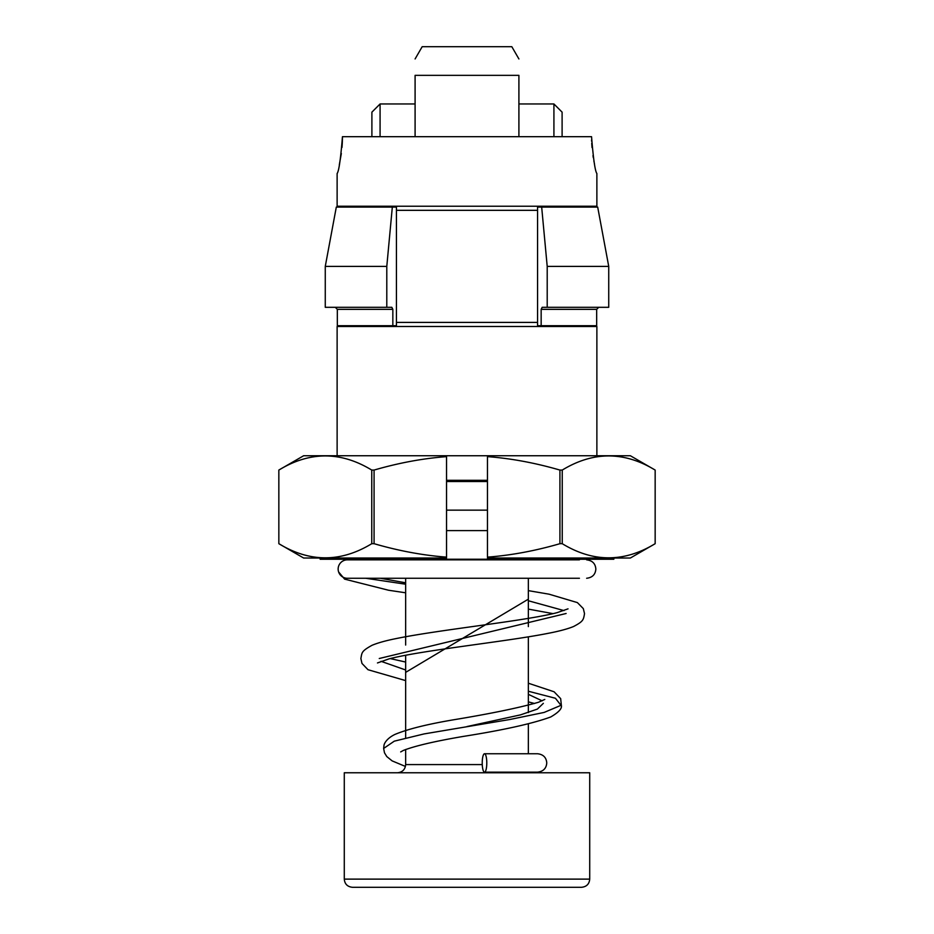 <?xml version="1.0" encoding="UTF-8"?>
<svg xmlns="http://www.w3.org/2000/svg" width="934" height="934" viewBox="0 0 934 934"><rect width="100%" height="100%" fill="white"/><g stroke="black" fill="none" stroke-linecap="round" stroke-linejoin="round"><path stroke-width="1.4" d="M581.532 206.227A4.086 4.086 0 0 0 579.022 207.091M352.468 206.227A4.086 4.086 0 0 1 354.978 207.091M596.873 206.227L337.127 206.227L337.127 173.502C338.879 171.272 340.653 159.002 342.451 136.691L591.549 136.691C593.347 159.002 595.121 171.272 596.873 173.502L596.873 206.227M591.584 139.96L591.631 141.267M591.724 143.264L592.016 147.537M592.973 155.628L593.3 157.636M593.872 160.905L594.514 164.069M339.334 164.723L341.33 153.491M341.996 147.444L342.299 142.96M342.323 142.388L342.451 137.333M446.545 480.298L487.455 480.298M446.545 558.018L446.545 557.131L446.545 558.018L303.632 558.018L278.846 543.693C309.819 562.525 340.782 562.525 371.755 543.693L374.079 543.693C398.9 550.897 423.044 555.368 446.545 557.131L446.545 456.633C423.044 458.396 398.9 462.867 374.079 470.071L371.755 470.071C340.782 451.239 309.819 451.239 278.846 470.071L278.846 543.693L278.834 470.071L303.632 455.745L487.455 455.745L487.455 557.131C510.956 555.368 535.1 550.897 559.921 543.693L562.245 543.693C593.218 562.525 624.181 562.525 655.154 543.693L655.154 470.071C624.181 451.239 593.218 451.239 562.245 470.071L559.921 470.071C535.1 462.867 510.956 458.396 487.455 456.633L487.455 455.745L630.368 455.745L655.166 470.071L655.166 543.693L630.368 558.018L487.455 558.018M371.755 470.071L371.755 543.693M446.545 456.633L446.545 455.745L446.545 456.633M559.921 470.071L559.921 543.693M562.245 470.071L562.245 543.693M374.079 470.071L374.079 543.693M596.873 455.745L596.873 326.491L337.127 326.491L337.127 455.745M579.138 325.709A4.086 4.086 0 0 0 581.532 326.491M354.862 325.709A4.086 4.086 0 0 1 352.468 326.491M320.152 558.018L320.152 559.244L613.848 559.244L613.848 558.018M446.545 530.605L487.455 530.605M446.545 510.151L487.455 510.151M446.545 481.524L487.455 481.524M386.793 307.309L386.793 266.4L392.327 207.091L336.31 207.091L325.266 266.4L325.266 307.309L391.825 307.309L392.84 309.352L337.326 309.352L335.283 307.309M547.207 266.4L541.673 207.091L537.564 207.091L537.564 325.709L541.16 325.709L541.16 309.352L542.175 307.309L547.207 307.309L547.207 266.4L608.734 266.4L608.734 307.309L547.207 307.309M392.84 309.352L392.84 325.709L337.326 325.709L337.326 309.352M541.16 309.352L596.674 309.352L596.674 325.709L541.16 325.709M392.327 207.091L396.436 207.091L396.436 325.709L392.84 325.709M325.266 266.4L386.793 266.4M541.673 207.091L597.69 207.091L608.734 266.4M562.105 112.15L562.105 136.691L562.105 112.15L553.92 103.966L553.92 136.691L553.92 103.966L518.907 103.966L518.907 136.691L518.907 75.339L518.907 136.691M518.907 75.339C518.907 53.016 518.907 53.016 518.907 75.339C518.907 53.016 518.907 53.016 518.907 75.339L415.093 75.339C415.093 53.016 415.093 53.016 415.093 75.339C415.093 53.016 415.093 53.016 415.093 75.339L415.093 136.691L415.093 103.966L380.08 103.966L380.08 136.691M518.907 58.959L511.82 46.7L422.18 46.7L415.093 58.959M415.093 75.339L415.093 136.679M371.895 112.15L371.895 136.691L371.895 112.15L380.08 103.966M344.284 879.116L344.284 772.768L589.716 772.768L589.716 879.116C589.272 884.043 586.552 886.775 581.532 887.3L352.468 887.3C347.448 886.775 344.728 884.043 344.284 879.116L589.716 879.116M579.43 578.263L347.355 578.263A9.2 9.2 0 0 1 338.435 571.316A9.2 9.2 0 0 1 338.423 571.304A9.2 9.2 0 0 1 347.355 559.851L579.43 559.851M365.719 578.263L405.648 584.205M528.352 599.161L405.648 672.375M528.352 691.242L555.438 698.27L560.972 705.333L544.172 712.42L509.555 719.554L424.071 733.926L394.288 741.164L383.641 748.449L384.481 752.792L386.781 756.563L392.152 760.895L405.426 766.44M380.453 578.263L405.648 582.804M528.352 600.76L564.031 610.602M566.121 613.498L379.262 658.505M380.99 661.307L405.648 669.982M528.352 694.347L542.164 700.839M543.354 703.325L537.4 709.081L520.495 714.872L467 726.547M486.789 762.95A9.2 2.288 -90 0 0 484.501 753.75A9.2 2.288 -90 0 0 482.224 762.95A9.2 2.288 -90 0 0 484.501 772.149A9.2 2.288 -90 0 0 486.789 762.95M537.564 210.325L396.436 210.325M537.564 322.405L396.436 322.405M482.259 764.584L405.648 764.584C405.204 769.511 402.472 772.231 397.464 772.768M596.674 309.352L598.717 307.309M528.352 559.244L528.352 559.851M528.352 578.263L528.352 626.609M528.352 636.836L528.352 712.572M528.352 723.932L528.352 753.75M405.648 559.244L405.648 559.851M405.648 578.263L405.648 645.055M405.648 655.259L405.648 737.907M405.648 749.488L405.648 764.584M533.431 772.149L536.536 772.768M338.622 571.97L344.623 579.138L388.567 590.241L405.648 592.798M528.352 609.108L553.021 613.638M377.464 662.953L388.976 658.89C421.748 650.298 505.749 641.716 547.476 633.462C558.824 631.314 567.533 628.991 573.593 626.504C583.33 621.355 583.423 619.989 584.521 613.615L583.318 608.606L577.375 602.593L549.064 594.187L528.352 590.638M568.035 608.851L557.283 612.599C526.484 620.841 439.645 629.621 395.923 638.622C385.742 640.654 377.768 642.896 372.001 645.312C361.224 651.278 362.03 652.527 360.874 658.563L361.983 663.444L367.996 669.713L405.648 680.606M528.352 701.866L534.598 703.5M400.686 751.917L403.266 750.481C414.708 745.974 434.672 741.292 463.171 736.436C503.414 730.096 532.602 723.605 550.721 716.973C558.123 712.665 561.708 709.034 561.439 706.081L560.669 698.644L554.096 691.779L528.352 683.221M586.645 559.851C592.343 560.505 595.413 563.576 595.845 569.063C595.413 574.55 592.343 577.609 586.645 578.263M405.648 662.054L390.178 658.575M544.791 699.438L538.358 702.31C518.767 707.867 490.338 713.728 453.06 719.88C426.838 724.329 407.457 729.185 394.942 734.428C386.816 738.327 383.991 743.674 383.956 745.694L383.641 748.414M484.501 753.75L537.564 753.75C543.249 754.392 546.32 757.462 546.764 762.95C546.32 768.437 543.249 771.507 537.564 772.149L484.501 772.149"/></g></svg>
